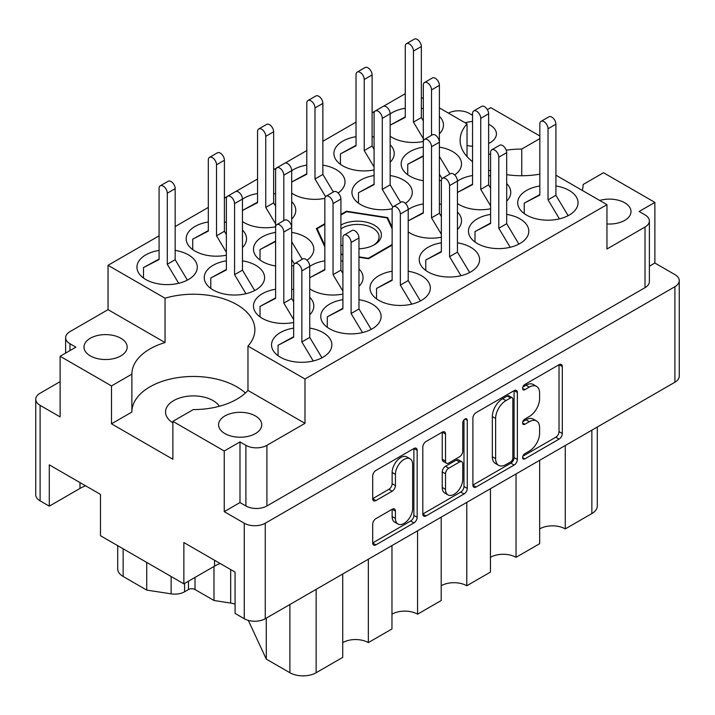 <?xml version="1.0" encoding="UTF-8"?>
<svg xmlns="http://www.w3.org/2000/svg" width="715" height="715" viewBox="0 0 715 715"><rect width="100%" height="100%" fill="white"/><g stroke="black" fill="none" stroke-linecap="round" stroke-linejoin="round"><path stroke-width="1.07" d="M410.133 458.824L406.844 456.93A12.191 7.034 120 0 0 400.757 457.529A12.191 7.034 120 0 0 392.133 472.463L395.422 474.358A12.191 7.034 120 0 1 404.038 459.423A12.191 7.034 120 0 1 410.133 458.824A12.191 7.034 120 0 1 412.653 464.401L412.653 508.49A12.191 7.034 120 0 1 407.336 520.752A12.191 7.034 120 0 1 397.942 524.015A12.191 7.034 120 0 1 395.422 518.438L395.422 511.091A4.558 2.628 120 0 0 394.474 509.009A4.558 2.628 120 0 0 392.195 509.232L375.929 518.625A4.558 2.628 120 0 0 372.703 524.202L372.703 542.989A4.558 2.628 120 0 0 373.65 545.08A4.558 2.628 120 0 0 375.929 544.857L413.94 522.906A4.558 2.628 120 0 0 417.167 517.32L417.167 450.361A4.558 2.628 120 0 0 416.219 448.269A4.558 2.628 120 0 0 413.94 448.502L375.929 470.452A4.558 2.628 120 0 0 372.703 476.029L372.703 498.721A4.558 2.628 120 0 0 373.65 500.804A4.558 2.628 120 0 0 375.929 500.58L392.195 491.187A4.558 2.628 120 0 0 395.422 485.61L395.422 474.358M465.009 419.017L467.261 420.322A3.191 1.841 120 0 0 466.6 418.856A3.191 1.841 120 0 0 465.009 419.017A3.191 1.841 120 0 0 462.757 422.923L462.757 451.201A4.558 2.628 120 0 1 459.531 456.778L448.743 463.007A4.558 2.628 120 0 1 446.464 463.231A4.558 2.628 120 0 1 445.517 461.148L445.517 433.987A4.558 2.628 120 0 0 444.569 431.905A4.558 2.628 120 0 0 442.299 432.128L445.517 433.987M606.955 223.956A21.584 12.459 0 0 0 631.005 211.577A21.584 12.459 0 0 0 624.678 202.765A21.584 12.459 0 0 0 599.679 200.459M488.631 143.474A21.584 12.459 0 0 0 496.425 133.884A21.584 12.459 0 0 0 490.106 125.071A21.584 12.459 0 0 0 488.631 124.294M472.544 121.487A21.584 12.459 0 0 0 465.099 122.757M219.407 406.254A27.849 16.079 0 0 0 213.079 400.606A27.849 16.079 0 0 0 182.727 397.12A27.849 16.079 0 0 0 165.531 411.974A27.849 16.079 0 0 0 172.869 422.851M90.322 355.882A21.584 12.459 180 0 1 83.995 347.07A21.584 12.459 180 0 1 97.32 335.558A21.584 12.459 180 0 1 120.844 338.258A21.584 12.459 180 0 1 127.172 347.07A21.584 12.459 180 0 1 113.846 358.581A21.584 12.459 180 0 1 90.322 355.882M224.894 433.576A21.584 12.459 180 0 1 218.576 424.764A21.584 12.459 180 0 1 231.901 413.252A21.584 12.459 180 0 1 255.416 415.951A21.584 12.459 180 0 1 261.744 424.764A21.584 12.459 180 0 1 248.418 436.284A21.584 12.459 180 0 1 224.894 433.576M583.118 184.649L583.118 184.497A61.508 35.509 0 0 1 583.118 184.577A61.508 35.509 0 0 1 582.278 190.413M488.631 170.197A61.508 35.509 0 0 0 490.597 170.894M506.685 174.674A61.508 35.509 0 0 0 539.834 174.147M539.834 185.972A30.173 17.419 0 0 0 517.705 202.765A30.173 17.419 0 0 0 526.535 215.081A30.173 17.419 0 0 0 559.416 218.862A30.173 17.419 0 0 0 578.051 202.765A30.173 17.419 0 0 0 569.212 190.449A30.173 17.419 0 0 0 555.913 185.972M490.597 175.908A30.173 17.419 0 0 0 488.631 175.55M472.544 175.55A30.173 17.419 0 0 0 457.448 181.163M457.448 203.525A30.173 17.419 0 0 0 459.253 204.66A30.173 17.419 0 0 0 490.597 208.771M441.361 204.338A30.173 17.419 0 0 0 439.394 203.981M423.307 203.981A30.173 17.419 0 0 0 408.211 209.593M408.211 231.946A30.173 17.419 0 0 0 410.017 233.081A30.173 17.419 0 0 0 441.361 237.201M342.896 261.19A30.173 17.419 0 0 0 340.921 260.832M324.842 260.832A30.173 17.419 0 0 0 309.738 266.436M309.738 288.797A30.173 17.419 0 0 0 311.543 289.933A30.173 17.419 0 0 0 342.896 294.053M293.659 289.611A30.173 17.419 0 0 0 291.693 289.253M275.606 289.253A30.173 17.419 0 0 0 253.476 306.047A30.173 17.419 0 0 0 262.316 318.363A30.173 17.419 0 0 0 293.659 322.474M490.597 214.402A30.173 17.419 0 0 0 468.468 231.186A30.173 17.419 0 0 0 477.307 243.511A30.173 17.419 0 0 0 510.188 247.283A30.173 17.419 0 0 0 528.814 231.186A30.173 17.419 0 0 0 519.975 218.87A30.173 17.419 0 0 0 506.685 214.402M441.361 242.823A30.173 17.419 0 0 0 419.231 259.617A30.173 17.419 0 0 0 428.07 271.932A30.173 17.419 0 0 0 460.952 275.713A30.173 17.419 0 0 0 479.577 259.617A30.173 17.419 0 0 0 470.738 247.301A30.173 17.419 0 0 0 457.448 242.823M392.133 271.253A30.173 17.419 0 0 0 369.995 288.038A30.173 17.419 0 0 0 378.834 300.363A30.173 17.419 0 0 0 411.715 304.134A30.173 17.419 0 0 0 430.341 288.038A30.173 17.419 0 0 0 421.501 275.722A30.173 17.419 0 0 0 408.211 271.253M342.896 299.674A30.173 17.419 0 0 0 320.767 316.468A30.173 17.419 0 0 0 329.597 328.784A30.173 17.419 0 0 0 362.478 332.564A30.173 17.419 0 0 0 381.104 316.468A30.173 17.419 0 0 0 372.274 304.152A30.173 17.419 0 0 0 358.975 299.674M159.088 250.402A30.173 17.419 0 0 0 136.949 267.195A30.173 17.419 0 0 0 145.788 279.511A30.173 17.419 0 0 0 178.67 283.292A30.173 17.419 0 0 0 197.295 267.195A30.173 17.419 0 0 0 188.465 254.88A30.173 17.419 0 0 0 175.166 250.402M226.369 222.338A30.173 17.419 0 0 0 224.403 221.981M208.315 221.981A30.173 17.419 0 0 0 186.186 238.774A30.173 17.419 0 0 0 195.025 251.09A30.173 17.419 0 0 0 226.369 255.201M275.606 193.908A30.173 17.419 0 0 0 273.639 193.559M257.552 193.559A30.173 17.419 0 0 0 242.456 199.163M242.456 221.525A30.173 17.419 0 0 0 244.262 222.66A30.173 17.419 0 0 0 275.606 226.78M338.141 192.978A30.173 17.419 0 0 0 345.005 181.923A30.173 17.419 0 0 0 336.166 169.598A30.173 17.419 0 0 0 322.867 165.129M306.789 165.129A30.173 17.419 0 0 0 291.693 170.742M291.693 193.095A30.173 17.419 0 0 0 293.499 194.239A30.173 17.419 0 0 0 324.869 198.35M374.079 137.066A30.173 17.419 0 0 0 372.104 136.708M356.025 136.708A30.173 17.419 0 0 0 333.896 153.493A30.173 17.419 0 0 0 342.726 165.809A30.173 17.419 0 0 0 374.079 169.929M226.369 260.832A30.173 17.419 0 0 0 204.24 277.617A30.173 17.419 0 0 0 213.079 289.933A30.173 17.419 0 0 0 245.96 293.713A30.173 17.419 0 0 0 264.586 277.617A30.173 17.419 0 0 0 255.747 265.301A30.173 17.419 0 0 0 242.456 260.832M306.958 260.251A30.173 17.419 0 0 0 313.822 249.195A30.173 17.419 0 0 0 304.983 236.88A30.173 17.419 0 0 0 291.693 232.402M275.606 232.402A30.173 17.419 0 0 0 253.476 249.195A30.173 17.419 0 0 0 262.316 261.511A30.173 17.419 0 0 0 275.606 265.98M293.659 328.105A30.173 17.419 0 0 0 271.53 344.889A30.173 17.419 0 0 0 280.369 357.205A30.173 17.419 0 0 0 313.25 360.986A30.173 17.419 0 0 0 331.876 344.889A30.173 17.419 0 0 0 323.037 332.573A30.173 17.419 0 0 0 309.738 328.105M405.432 203.4A30.173 17.419 0 0 0 412.287 192.344A30.173 17.419 0 0 0 403.457 180.028A30.173 17.419 0 0 0 390.158 175.55M374.079 175.55A30.173 17.419 0 0 0 351.941 192.344A30.173 17.419 0 0 0 360.78 204.66A30.173 17.419 0 0 0 392.16 208.771M454.669 174.978A30.173 17.419 0 0 0 461.524 163.914A30.173 17.419 0 0 0 452.684 151.598A30.173 17.419 0 0 0 439.394 147.129M423.307 147.129A30.173 17.419 0 0 0 401.178 163.914A30.173 17.419 0 0 0 410.017 176.239A30.173 17.419 0 0 0 423.307 180.707M423.307 108.635A30.173 17.419 0 0 0 421.341 108.278M405.262 108.278A30.173 17.419 0 0 0 390.158 113.891M390.158 136.243A30.173 17.419 0 0 0 391.963 137.387A30.173 17.419 0 0 0 423.307 141.499M472.901 418.177L472.901 485.145A4.558 2.628 120 0 0 473.848 487.228A4.558 2.628 120 0 0 476.127 487.004L514.139 465.054A4.558 2.628 120 0 0 517.365 459.477L517.365 392.508A4.558 2.628 120 0 0 516.418 390.426A4.558 2.628 120 0 0 514.139 390.649L476.127 412.6A4.558 2.628 120 0 0 472.901 418.177M239.99 502.556L245.897 505.97L245.897 445.329L239.99 441.915L239.99 502.556L224.242 511.654L244.262 523.219A14.854 8.58 0 0 0 265.265 523.219L674.897 286.715A14.854 8.58 0 0 0 679.25 280.655L679.25 376.161A14.854 8.58 180 0 1 674.897 382.23L265.265 618.725A14.854 8.58 180 0 1 244.262 618.725L235.074 613.416L235.074 572.107L183.862 542.542L183.862 583.86L214.554 566.137A36.206 20.905 180 0 1 220.157 563.492M529.288 451.102L524.855 453.659A3.191 1.841 120 0 0 522.772 456.474A3.191 1.841 120 0 0 523.255 459.03A3.191 1.841 120 0 0 524.855 458.869L559.085 439.108A4.558 2.628 120 0 0 562.312 433.522L562.312 366.563A4.558 2.628 120 0 0 561.364 364.48A4.558 2.628 120 0 0 559.085 364.704L524.855 384.464A3.191 1.841 120 0 0 522.772 387.28A3.191 1.841 120 0 0 523.255 389.836A3.191 1.841 120 0 0 524.855 389.675L529.288 387.119A14.577 8.419 120 0 1 536.572 386.395A14.577 8.419 120 0 1 539.593 393.071L539.593 398.648A14.577 8.419 120 0 1 529.288 416.505L524.855 419.062A3.191 1.841 120 0 0 522.772 421.877A3.191 1.841 120 0 0 523.255 424.433A3.191 1.841 120 0 0 524.855 424.272L529.288 421.716A14.577 8.419 120 0 1 536.572 420.992A14.577 8.419 120 0 1 539.593 427.668L539.593 433.245A14.577 8.419 120 0 1 529.288 451.102M422.806 513.996L460.764 492.081L464.044 493.976A4.558 2.628 120 0 0 467.261 488.399L467.261 420.322M464.044 493.976L426.024 515.926A4.558 2.628 120 0 1 423.745 516.15A4.558 2.628 120 0 1 422.806 514.067L422.806 447.107A4.558 2.628 120 0 1 426.024 441.521L442.299 432.128M183.862 583.86L100.493 535.723L100.493 494.414L49.29 464.848L49.29 506.157L79.982 488.443A36.206 20.905 0 0 1 85.577 485.798M49.29 506.157L40.103 500.858A14.854 8.58 180 0 1 35.75 494.789L35.75 399.283A14.854 8.58 0 0 0 40.103 405.342L60.123 416.908L60.123 356.267L111.495 385.921L111.495 423.816L131.882 412.046L131.882 374.151L111.495 385.921M539.834 135.966L490.758 107.634L487.344 109.61M679.25 280.655A14.854 8.58 0 0 0 674.897 274.587L654.877 263.031L654.877 202.39L603.505 172.726L583.118 184.497M224.242 511.654L224.242 451.013L172.869 421.358L172.869 459.253L111.495 423.816M60.123 381.658L40.103 393.214A14.854 8.58 0 0 0 35.75 399.283M555.913 175.193L606.955 204.66L304.983 379.004L247.971 346.087A61.508 35.509 180 0 0 254.889 329.731A61.508 35.509 180 0 0 165.049 298.218L108.045 265.301L108.045 309.649L69.972 331.626A14.854 8.58 0 0 0 65.619 337.695A14.854 8.58 0 0 0 69.972 343.754L75.879 347.168L60.123 356.267M645.028 227.021A14.854 8.58 0 0 0 649.381 220.962L649.381 281.603A14.854 8.58 180 0 1 645.028 287.662L645.028 227.021L606.955 249.008L606.955 204.66M649.381 220.962A14.854 8.58 0 0 0 645.028 214.893L639.121 211.479L654.877 202.39M340.921 254.477L342.896 254.781M358.975 257.266L368.529 258.741L392.133 245.12M324.842 223.706L316.343 228.612L324.842 246.925M392.133 227.272L387.628 217.583L346.471 211.22L340.921 214.42M439.394 133.812A30.173 17.419 0 0 0 443.47 125.071A30.173 17.419 0 0 0 439.394 116.322M439.394 180.707A30.173 17.419 0 0 0 441.387 180.341M291.693 265.98A30.173 17.419 0 0 0 293.686 265.623M390.158 162.242A30.173 17.419 0 0 0 394.233 153.493A30.173 17.419 0 0 0 390.158 144.752M291.693 219.094A30.173 17.419 0 0 0 295.769 210.344A30.173 17.419 0 0 0 291.693 201.603M242.456 247.515A30.173 17.419 0 0 0 246.532 238.774A30.173 17.419 0 0 0 242.456 230.024M309.738 314.788A30.173 17.419 0 0 0 313.822 306.047A30.173 17.419 0 0 0 309.738 297.297M358.975 286.366A30.173 17.419 0 0 0 363.059 277.617A30.173 17.419 0 0 0 358.975 268.876M457.448 229.515A30.173 17.419 0 0 0 461.524 220.765A30.173 17.419 0 0 0 457.448 212.024M506.685 201.085A30.173 17.419 0 0 0 510.76 192.344A30.173 17.419 0 0 0 506.685 183.594M439.394 107.92L467.029 123.874A61.508 35.509 0 0 0 460.111 140.229A61.508 35.509 0 0 0 472.544 161.635M421.341 97.499L423.307 98.634M405.262 93.71L383.598 106.213M374.892 111.236L372.104 112.845M356.025 122.131L322.867 141.275M306.789 150.561L285.133 163.065M276.428 168.088L273.639 169.696M257.552 178.982L235.896 191.486M227.191 196.509L224.403 198.118M208.315 207.404L175.166 226.548M159.088 235.834L108.045 265.301M165.049 298.218L165.049 342.556L108.045 309.649M304.983 379.004L304.983 423.343L247.971 390.435L247.971 346.087M245.897 445.329A14.854 8.58 0 0 0 266.909 445.329L266.909 505.97A14.854 8.58 180 0 1 245.897 505.97M304.983 423.343L266.909 445.329M172.869 421.358L193.256 409.588A61.508 35.509 0 0 0 247.971 390.435M239.99 441.915L224.242 451.013M165.049 342.556A61.508 35.509 0 0 0 131.882 374.079A61.508 35.509 0 0 0 131.882 374.151M654.877 263.031L649.381 266.203M472.544 115.312L469.103 113.319A14.854 8.58 0 0 0 448.43 113.131M645.028 287.662L266.909 505.97M467.029 123.874L467.029 156.585M467.029 145.494A21.584 12.459 0 0 0 472.544 146.271M539.834 138.621L521.744 149.06A61.508 35.509 0 0 0 506.22 150.195M490.597 153.913A61.508 35.509 0 0 0 488.631 154.601M131.882 411.903A61.508 35.509 180 0 1 176.364 377.851A61.508 35.509 180 0 1 245.397 393.027M521.744 175.738L521.744 149.06M565.27 445.517L565.27 528.903L591.859 513.549L591.859 430.171M539.664 460.299L539.664 543.686L516.033 557.325L516.033 473.947M539.664 528.903A18.107 10.448 180 0 1 565.27 528.903M490.436 488.729L490.436 572.107L466.797 585.755L466.797 502.368M490.436 557.325A18.107 10.448 180 0 1 516.033 557.325M441.2 517.151L441.2 600.537L417.569 614.176A18.107 10.448 0 0 0 391.963 614.176M441.2 585.755A18.107 10.448 180 0 1 466.797 585.755M417.569 530.798L417.569 614.176M391.963 545.581L391.963 628.959L368.332 642.606A18.107 10.448 0 0 0 342.726 642.606M368.332 559.219L368.332 642.606M342.726 574.002L342.726 657.389L316.146 672.735A18.563 10.716 180 0 1 289.888 672.735L289.888 604.515M266.293 618.135L266.293 659.114L289.888 672.735M266.293 659.114L248.319 620.388M213.991 566.468L213.991 600.493L230.677 603.076L230.677 569.569M195.025 577.416L195.025 589.544L213.991 600.493M184.586 583.44L184.586 591.779L188.465 589.544L188.465 581.206M146.736 562.419L146.736 590.09L171.135 593.861L171.135 576.505M123.141 548.798L123.141 576.469L146.736 590.09M184.586 591.779A13.925 8.044 180 0 1 171.135 593.861M123.141 576.469A18.563 10.716 180 0 1 117.707 568.89L117.707 545.661M597.293 427.034L597.293 505.97A18.563 10.716 180 0 1 591.859 513.549M235.074 604.121A18.563 10.716 0 0 0 230.677 603.076M195.025 589.544A4.639 2.681 0 0 0 188.465 589.544M346.471 211.783L346.471 211.22M387.628 219.139L387.628 217.583M536.572 420.992L533.292 419.097A14.577 8.419 120 0 0 525.999 419.821L529.288 421.716M522.844 421.644L525.999 419.821M536.572 386.395L533.292 384.5A14.577 8.419 120 0 0 525.999 385.224L529.288 387.119M522.844 387.038L525.999 385.224M522.844 456.242L555.805 437.214A4.558 2.628 120 0 0 559.023 431.628L559.023 364.739M472.901 485.074L510.859 463.159A4.558 2.628 120 0 0 514.085 457.582L514.085 390.685M510.599 461.89A3.191 1.841 120 0 0 512.852 457.984L512.852 399.202A3.191 1.841 120 0 0 512.19 397.746A3.191 1.841 120 0 0 510.599 397.906L505.925 400.606A14.577 8.419 120 0 0 495.62 418.463L495.62 458.637A14.577 8.419 120 0 0 498.632 465.313A14.577 8.419 120 0 0 505.925 464.589L510.599 461.89M512.19 397.746L508.91 395.851A3.191 1.841 120 0 0 507.319 396.012L510.599 397.906M498.632 465.313L495.352 463.418A14.577 8.419 120 0 1 492.331 456.742L492.331 416.568A14.577 8.419 120 0 1 502.645 398.711L507.319 396.012M442.236 432.164L442.236 459.253A4.558 2.628 120 0 0 443.175 461.336L446.464 463.231M463.981 419.893L463.981 486.504L467.261 488.399M445.517 489.328A12.191 7.034 120 0 0 448.037 494.905A12.191 7.034 120 0 0 457.43 491.643A12.191 7.034 120 0 0 462.757 479.381L462.757 463.847A4.558 2.628 120 0 0 461.81 461.756A4.558 2.628 120 0 0 459.531 461.988L448.743 468.218A4.558 2.628 120 0 0 445.517 473.795L445.517 489.328L442.236 487.433A12.191 7.034 120 0 0 444.757 493.01L448.037 494.905M461.81 461.756L458.529 459.861A4.558 2.628 120 0 0 456.25 460.094L459.531 461.988M442.236 487.433L442.236 471.9A4.558 2.628 120 0 1 445.454 466.323L456.25 460.094M460.764 492.081A4.558 2.628 120 0 0 463.981 486.504M397.942 524.015L394.662 522.12A12.191 7.034 120 0 1 392.133 516.543L392.133 509.268M372.703 498.65L388.915 489.292A4.558 2.628 120 0 0 392.133 483.715L392.133 472.463M372.703 542.926L410.66 521.012A4.558 2.628 120 0 0 413.887 515.426L413.887 448.537M313.25 360.986L301.864 341.958L301.864 270.887A5.8 3.352 -120 0 0 299.335 265.05A5.8 3.352 -120 0 0 294.857 263.495A5.8 3.352 -120 0 0 293.659 266.15L293.659 337.221L278.072 345.274L278.072 355.721M293.659 336.738L278.072 345.274M321.947 357.804L309.738 337.409L309.738 266.338A5.8 3.352 -120 0 0 307.209 260.501A5.8 3.352 -120 0 0 302.74 258.946L294.857 263.495M301.864 341.958L309.738 337.409M423.307 138.585L413.467 122.131L413.467 51.069A5.8 3.352 -120 0 0 410.928 45.224A5.8 3.352 -120 0 0 406.46 43.678A5.8 3.352 -120 0 0 405.262 46.332L405.262 117.394L390.158 125.197M405.262 116.911L390.158 125.161M423.307 120.871L421.341 117.582L421.341 46.52A5.8 3.352 -120 0 0 418.811 40.684A5.8 3.352 -120 0 0 414.334 39.128L406.46 43.678M413.467 122.131L421.341 117.582M442.076 178.625L439.394 174.147M431.52 135.332L431.52 89.911A5.8 3.352 -120 0 0 428.982 84.075A5.8 3.352 -120 0 0 424.513 82.52A5.8 3.352 -120 0 0 423.307 85.174L423.307 156.245L407.72 164.298L407.72 174.746M423.307 155.763L407.72 164.298M441.361 216.573L439.394 213.285L439.394 85.371A5.8 3.352 -120 0 0 436.865 79.526A5.8 3.352 -120 0 0 432.387 77.971L424.513 82.52M449.896 173.986L439.394 156.433M392.839 207.046L382.284 189.404L382.284 118.341A5.8 3.352 -120 0 0 379.745 112.505A5.8 3.352 -120 0 0 375.277 110.95A5.8 3.352 -120 0 0 374.079 113.605L374.079 184.667L358.483 192.719L358.483 203.176M374.079 184.193L358.483 192.719M400.659 202.408L390.158 184.854L390.158 113.792A5.8 3.352 -120 0 0 387.628 107.956A5.8 3.352 -120 0 0 383.151 106.401L375.277 110.95M382.284 189.404L390.158 184.854M294.366 263.898L291.693 259.42M283.81 220.604L283.81 175.193A5.8 3.352 -120 0 0 281.281 169.348A5.8 3.352 -120 0 0 276.812 167.802A5.8 3.352 -120 0 0 275.606 170.456L275.606 241.518L260.019 249.571L260.019 260.019M275.606 241.035L260.019 249.571M293.659 301.846L291.693 298.557L291.693 170.644A5.8 3.352 -120 0 0 289.155 164.808A5.8 3.352 -120 0 0 284.686 163.252L276.812 167.802M302.195 259.259L291.693 241.706M245.96 293.713L234.574 274.685L234.574 203.614A5.8 3.352 -120 0 0 232.044 197.778A5.8 3.352 -120 0 0 227.576 196.223A5.8 3.352 -120 0 0 226.369 198.877L226.369 269.939L210.782 278.001L210.782 288.449M226.369 269.466L210.782 278.001M254.665 290.531L242.456 270.136L242.456 199.065A5.8 3.352 -120 0 0 239.918 193.229A5.8 3.352 -120 0 0 235.45 191.674L227.576 196.223M234.574 274.685L242.456 270.136M374.079 167.015L364.23 150.561L364.23 79.49A5.8 3.352 -120 0 0 361.692 73.654A5.8 3.352 -120 0 0 357.223 72.099A5.8 3.352 -120 0 0 356.025 74.753L356.025 145.815L340.429 153.877L340.429 164.325M356.025 145.342L340.429 153.877M374.079 149.301L372.104 146.012L372.104 74.941A5.8 3.352 -120 0 0 369.575 69.105A5.8 3.352 -120 0 0 365.106 67.55L357.223 72.099M364.23 150.561L372.104 146.012M325.548 196.625L314.993 178.982L314.993 107.92A5.8 3.352 -120 0 0 312.464 102.075A5.8 3.352 -120 0 0 307.986 100.52A5.8 3.352 -120 0 0 306.789 103.183L306.789 174.246L291.693 182.048M306.789 173.763L291.693 182.012M333.378 191.986L322.867 174.433L322.867 103.371A5.8 3.352 -120 0 0 320.338 97.526A5.8 3.352 -120 0 0 315.869 95.98L307.986 100.52M314.993 178.982L322.867 174.433M275.606 223.867L265.757 207.404L265.757 136.342A5.8 3.352 -120 0 0 263.227 130.505A5.8 3.352 -120 0 0 258.758 128.95A5.8 3.352 -120 0 0 257.552 131.605L257.552 202.667L242.456 210.469M257.552 202.193L242.456 210.442M275.606 206.152L273.639 202.863L273.639 131.792A5.8 3.352 -120 0 0 271.101 125.956A5.8 3.352 -120 0 0 266.632 124.401L258.758 128.95M265.757 207.404L273.639 202.863M226.369 252.288L216.529 235.834L216.529 164.772A5.8 3.352 -120 0 0 213.991 158.927A5.8 3.352 -120 0 0 209.522 157.372A5.8 3.352 -120 0 0 208.315 160.035L208.315 231.097L192.728 239.15L192.728 249.598M208.315 230.614L192.728 239.15M226.369 234.574L224.403 231.285L224.403 160.223A5.8 3.352 -120 0 0 221.873 154.377A5.8 3.352 -120 0 0 217.396 152.822L209.522 157.372M216.529 235.834L224.403 231.285M178.678 283.292L167.292 264.255L167.292 193.193A5.8 3.352 -120 0 0 164.754 187.357A5.8 3.352 -120 0 0 160.285 185.802A5.8 3.352 -120 0 0 159.088 188.456L159.088 259.518L143.492 267.571L143.492 278.028M159.088 259.044L143.492 267.571M187.375 280.11L175.166 259.706L175.166 188.644A5.8 3.352 -120 0 0 172.637 182.808A5.8 3.352 -120 0 0 168.168 181.253L160.285 185.802M167.292 264.255L175.166 259.706M362.487 332.555L351.101 313.528L351.101 242.465A5.8 3.352 -120 0 0 348.562 236.629A5.8 3.352 -120 0 0 344.094 235.074A5.8 3.352 -120 0 0 342.896 237.729L342.896 308.791L327.3 316.843L327.3 327.3M342.896 308.317L327.3 316.843M371.183 329.383L358.975 308.978L358.975 237.916A5.8 3.352 -120 0 0 356.445 232.08A5.8 3.352 -120 0 0 351.977 230.525L344.094 235.074M351.101 313.528L358.975 308.978M411.724 304.134L400.337 285.106L400.337 214.035A5.8 3.352 -120 0 0 397.799 208.199A5.8 3.352 -120 0 0 393.33 206.644A5.8 3.352 -120 0 0 392.133 209.298L392.133 280.369L376.537 288.422L376.537 298.87M392.133 279.887L376.537 288.422M420.42 300.952L408.211 280.557L408.211 209.495A5.8 3.352 -120 0 0 405.682 203.65A5.8 3.352 -120 0 0 401.204 202.095L393.33 206.644M400.337 285.106L408.211 280.557M460.952 275.704L449.565 256.676L449.565 185.614A5.8 3.352 -120 0 0 447.036 179.778A5.8 3.352 -120 0 0 442.567 178.223A5.8 3.352 -120 0 0 441.361 180.877L441.361 251.939L425.774 259.992L425.774 270.449M441.361 251.466L425.774 259.992M469.657 272.531L457.448 252.127L457.448 181.065A5.8 3.352 -120 0 0 454.91 175.229A5.8 3.352 -120 0 0 450.441 173.673L442.567 178.223M449.565 256.676L457.448 252.127M510.188 247.283L498.802 228.255L498.802 157.193A5.8 3.352 -120 0 0 496.273 151.348A5.8 3.352 -120 0 0 491.804 149.792A5.8 3.352 -120 0 0 490.597 152.447L490.597 223.518L475.01 231.571L475.01 242.019M490.597 223.035L475.01 231.571M518.884 244.101L506.685 223.706L506.685 152.644A5.8 3.352 -120 0 0 504.147 146.798A5.8 3.352 -120 0 0 499.678 145.243L491.804 149.792M498.802 228.255L506.685 223.706M293.659 319.56L283.81 303.106L283.81 232.044A5.8 3.352 -120 0 0 281.281 226.199A5.8 3.352 -120 0 0 276.812 224.644A5.8 3.352 -120 0 0 275.606 227.307L275.606 298.37L260.019 306.422L260.019 316.87M275.606 297.887L260.019 306.422M283.81 232.044L291.693 227.495A5.8 3.352 -120 0 0 289.155 221.65A5.8 3.352 -120 0 0 284.686 220.104L276.812 224.644M283.81 303.106L291.693 298.557M342.896 291.139L333.047 274.685L333.047 203.614A5.8 3.352 -120 0 0 330.518 197.778A5.8 3.352 -120 0 0 326.04 196.223A5.8 3.352 -120 0 0 324.842 198.877L324.842 269.939L309.738 277.742L324.842 269.466M342.896 273.425L340.921 270.136L340.921 199.065A5.8 3.352 -120 0 0 338.392 193.229A5.8 3.352 -120 0 0 333.923 191.674L326.04 196.223M333.047 274.685L340.921 270.136M441.361 234.288L431.52 217.834L431.52 146.763A5.8 3.352 -120 0 0 428.982 140.927A5.8 3.352 -120 0 0 424.513 139.371A5.8 3.352 -120 0 0 423.307 142.026L423.307 213.097L408.211 220.89M423.307 212.614L408.211 220.864M431.52 146.763L439.394 142.214A5.8 3.352 -120 0 0 436.865 136.377A5.8 3.352 -120 0 0 432.387 134.822L424.513 139.371M431.52 217.834L439.394 213.285M490.597 205.857L480.748 189.404L480.748 118.341A5.8 3.352 -120 0 0 478.219 112.505A5.8 3.352 -120 0 0 473.75 110.95A5.8 3.352 -120 0 0 472.544 113.605L472.544 184.667L457.448 192.469M472.544 184.193L457.448 192.433M490.597 188.152L488.631 184.854L488.631 113.792A5.8 3.352 -120 0 0 486.093 107.956A5.8 3.352 -120 0 0 481.624 106.401L473.75 110.95M480.748 189.404L488.631 184.854M559.425 218.862L548.039 199.825L548.039 128.763A5.8 3.352 -120 0 0 545.509 122.926A5.8 3.352 -120 0 0 541.032 121.371A5.8 3.352 -120 0 0 539.834 124.026L539.834 195.088L524.238 203.14L524.238 213.597M539.834 194.614L524.238 203.14M568.121 215.68L555.913 195.275L555.913 124.213A5.8 3.352 -120 0 0 553.383 118.377A5.8 3.352 -120 0 0 548.914 116.822L541.032 121.371M548.039 199.825L555.913 195.275M340.921 225.037A23.908 13.8 180 0 1 374.562 225.314A23.908 13.8 180 0 1 374.401 244.736L374.401 244.736A23.908 13.8 180 0 1 358.975 248.757M340.921 228.889A21.584 12.459 180 0 1 342.235 228.067A21.584 12.459 180 0 1 365.758 225.359A21.584 12.459 180 0 1 379.084 236.88A21.584 12.459 180 0 1 373.543 245.209M368.368 258.714L368.368 258.267A41.774 24.122 180 0 1 368.261 258.285L368.261 258.705M317.129 230.319L317.129 228.764A41.774 24.122 180 0 1 317.156 228.711L324.842 224.278M340.921 214.992L346.632 211.694A41.774 24.122 180 0 1 346.739 211.676L387.003 217.905A41.774 24.122 180 0 1 387.083 217.95L392.133 228.827M342.896 245.906A23.908 13.8 180 0 1 340.921 244.923M368.368 258.267L392.133 244.548M317.129 228.764L324.842 245.379M340.921 254.057L342.896 254.361M358.975 256.846L368.261 258.285M341.457 245.209A21.584 12.459 180 0 1 340.921 244.861M674.897 382.23L674.897 286.715M265.265 523.219L265.265 618.725M244.262 618.725L244.262 523.219M40.103 405.342L40.103 500.858M69.972 343.754L69.972 350.573M316.146 589.357L316.146 672.735M79.982 482.571L79.982 488.443M214.554 560.265L214.554 566.137M522.602 422.967L524.855 424.272M522.602 388.37L524.855 389.675M559.085 364.704L562.312 366.563M559.023 431.628L562.312 433.522M555.805 437.214L559.085 439.108M522.602 457.564L524.855 458.869M514.139 390.649L517.365 392.508M514.085 457.582L517.365 459.477M510.859 463.159L514.139 465.054M472.901 485.145L476.127 487.004M502.645 398.711L505.925 400.606M492.331 416.568L495.62 418.463M492.331 456.742L495.62 458.637M422.806 514.067L426.024 515.926M442.236 459.253L445.517 461.148M445.454 466.323L448.743 468.218M442.236 471.9L445.517 473.795M392.195 509.232L395.422 511.091M392.133 516.543L395.422 518.438M392.133 483.715L395.422 485.61M388.915 489.292L392.195 491.187M372.703 498.721L375.929 500.58M413.94 448.502L417.167 450.361M413.887 515.426L417.167 517.32M410.66 521.012L413.94 522.906M372.703 542.989L375.929 544.857M301.864 270.887L309.738 266.338M413.467 51.069L421.341 46.52M431.52 89.911L439.394 85.371M382.284 118.341L390.158 113.792M283.81 175.193L291.693 170.644M234.574 203.614L242.456 199.065M364.23 79.49L372.104 74.941M314.993 107.92L322.867 103.371M265.757 136.342L273.639 131.792M216.529 164.772L224.403 160.223M167.292 193.193L175.166 188.644M351.101 242.465L358.975 237.916M400.337 214.035L408.211 209.495M449.565 185.614L457.448 181.065M498.802 157.193L506.685 152.644M333.047 203.614L340.921 199.065M480.748 118.341L488.631 113.792M548.039 128.763L555.913 124.213M65.619 353.085L65.619 337.695"/></g></svg>
